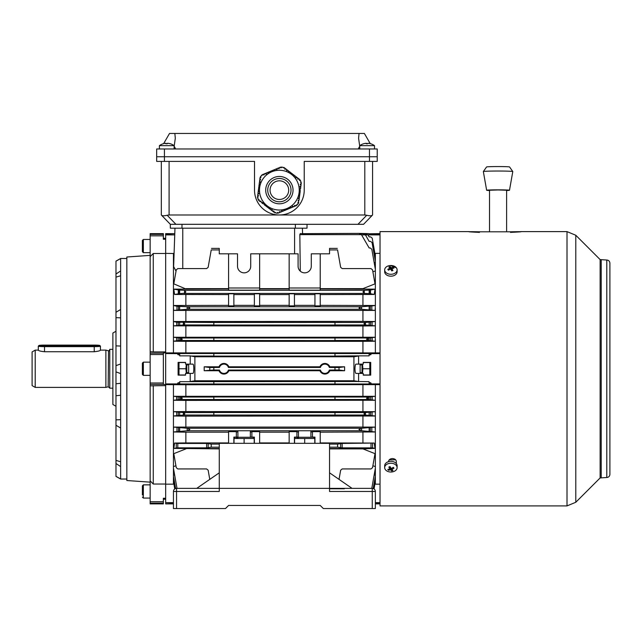 <?xml version="1.0" encoding="UTF-8"?>
<svg xmlns="http://www.w3.org/2000/svg" width="642" height="642" viewBox="0 0 642 642"><rect width="100%" height="100%" fill="white"/><g stroke="black" fill="none" stroke-linecap="round" stroke-linejoin="round"><path stroke-width="0.96" d="M300.496 287.993L308.882 287.993M361.422 430.75L358.934 429.506L361.422 428.262L187.384 428.262L173.685 427.099L375.129 427.099L375.361 431.962L361.422 430.75L187.384 430.75L189.871 429.506L187.384 428.262M213.826 322.477L334.98 322.412L334.98 325.029L213.826 325.029L213.826 322.477L176.735 322.204L173.444 321.554L173.444 308.024L173.685 310.423L375.129 310.423L361.422 309.259L358.934 308.016L361.422 306.772L187.384 306.772L176.991 306.258L173.444 305.504L228.584 305.359M361.422 309.259L187.384 309.259L189.871 308.016L187.384 306.772M190.217 355.853L194.879 356.775L194.879 380.746L353.927 380.746L358.453 381.5L190.217 381.669L190.217 373.419L185.562 373.419L185.562 375.129L178.107 375.129L178.107 362.393L185.562 362.393L185.562 364.102L190.217 364.102L190.217 355.853L179.72 355.853L179.656 353.654L165.676 353.541L334.98 353.477L334.98 356.093L213.826 356.093L213.826 353.541M177.433 383.924L179.656 383.868L179.656 382.744L178.051 382.744L177.433 383.924L165.676 383.924L165.676 353.606M179.656 382.744L179.72 381.669L190.217 381.669M358.589 364.102L355.981 364.102C355.379 364.359 355.05 365.908 354.978 368.765C355.05 371.614 355.379 373.163 355.981 373.419L363.252 373.419L363.252 375.129L370.707 375.129L370.707 362.393L363.252 362.393L363.252 364.102L358.589 364.102L358.589 355.853L334.98 356.029M337.58 444.095L342.17 443.445L342.17 447.851L337.58 447.201L337.58 444.095L329.547 444.095L329.547 447.338M337.58 447.201L329.547 447.201M211.226 447.201L211.226 444.095L206.636 443.445L206.636 447.851L211.226 447.201L219.267 447.201M310.905 437.106L312.453 437.106L312.453 431.641L320.222 431.641L320.222 443.317M310.905 432.018L312.453 431.857M250.332 437.106L251.881 437.106L251.881 431.641L259.649 431.641L259.649 443.317M250.332 432.018L251.881 431.857M184.094 293.434L364.712 293.434L362.915 291.877L364.712 290.32L184.094 290.32L185.891 291.877L184.543 293.225L179.07 293.699L179.07 290.056L184.094 290.32M320.414 367.457L319.949 366.807A5.313 5.313 0 0 1 329.819 366.807L329.354 367.457A4.663 4.663 0 0 0 320.414 367.457L228.4 367.457A4.663 4.663 0 0 0 219.452 367.457L213.826 367.457L213.826 370.001L204.196 370.731L204.196 366.791L209.773 367.521L209.773 370.001M204.196 370.731L218.994 370.731L219.452 370.073A4.663 4.663 0 0 0 228.4 370.073L228.857 370.723L319.949 370.731L320.414 370.073A4.663 4.663 0 0 0 329.354 370.073L329.819 370.723L344.61 370.731L339.032 370.001L339.032 367.521L329.354 367.457M339.032 370.001L334.98 370.001L334.98 367.521M375.361 400.255L367.986 399.517L366.55 398.273L367.986 397.029L213.826 396.965L213.826 399.517L180.819 399.517L182.256 398.273L180.819 397.029L173.525 396.307L375.281 396.307L375.361 400.271L185.867 400.399L185.867 411.546L375.217 411.666L375.361 413.793L375.361 416.008L185.867 416.136L185.867 426.97M367.986 399.517L334.98 399.517L334.98 397.029M375.361 415.968L365.402 415.045L363.974 413.809L365.402 412.565L213.826 412.501L213.826 415.045L183.403 415.045L184.832 413.809L183.403 412.565L173.589 411.666L185.867 411.546M365.402 415.045L334.98 415.045L334.98 412.565M213.826 340.493L213.826 338.005L180.819 338.005L173.444 337.267L375.361 337.251L369.15 337.941L369.15 340.565L367.986 340.493L366.55 339.249L367.986 338.005L334.98 338.005L334.98 340.557L180.819 340.493L182.256 339.249L180.787 338.005L180.819 340.493L178.131 340.565L178.131 337.941M367.986 340.493L334.98 340.493M213.826 324.964L183.403 324.964L184.832 323.72L183.403 322.477M380.024 352.891L173.444 352.891L173.444 323.728L173.589 325.855L362.939 325.984L375.217 325.855L365.402 324.964L363.974 323.72L365.402 322.477L334.98 322.477M365.402 324.964L334.98 324.964M213.826 356.029L190.353 356.029M358.589 355.853L369.086 355.853L369.15 353.654L380.024 353.606M213.826 381.5L213.826 383.98L165.676 383.924M179.656 383.868L179.72 381.669M371.373 383.924L369.15 383.868L369.086 381.669L369.15 382.744L370.755 382.744L371.373 383.924L380.024 383.924M380.024 383.98L334.98 383.98L334.98 381.5M358.453 381.5L369.086 381.669M380.024 353.541L334.98 353.541M173.444 352.891L165.676 352.891L165.676 353.541M213.826 383.98L334.98 383.98M165.676 383.98L165.676 384.622L185.867 384.751L185.867 396.186M380.024 384.63L185.867 384.751M194.879 356.775L353.927 356.775L358.453 356.029M194.879 380.746L190.353 381.5M365.402 322.477L375.361 321.522L362.939 321.385L173.444 321.522M173.589 325.855L183.403 324.964M213.826 338.005L334.98 338.005M367.986 338.005L369.15 337.941M369.15 340.565L375.281 341.215L362.939 341.335L185.867 341.335L173.525 341.215L178.131 340.565M365.402 412.565L375.217 411.666M213.826 412.565L183.403 412.565M213.826 415.045L334.98 415.045M173.444 384.63L173.444 415.968L183.403 415.045M173.444 415.968L185.867 416.136M367.986 397.029L375.281 396.307M213.826 397.029L180.787 397.029L180.819 399.517L179.656 399.589L179.656 396.957M213.826 399.517L334.98 399.517M173.444 400.255L179.656 399.589M173.444 400.271L185.867 400.399M213.826 367.521L209.773 367.521M329.354 370.073L334.98 370.001M228.4 370.073L320.414 370.073M213.826 370.001L219.452 370.073M339.032 367.521L344.61 366.791L329.811 366.791M319.949 366.791L228.857 366.791M218.994 366.791L204.196 366.791M219.452 367.457L218.986 366.807A5.313 5.313 0 0 1 228.857 366.807L228.4 367.457M374.904 253.486L375.361 253.357L375.361 256.078L372.208 238.174L370.675 236.89L369.15 236.89L367.986 234.876L361.59 234.876M375.361 256.078L375.361 261.326L372.071 242.644L370.538 241.36L369.15 241.36L365.402 234.876C363.805 233.295 363.805 233.295 365.402 234.876C363.805 233.295 363.805 233.295 365.402 234.876M375.361 261.326L375.361 269.359L371.814 249.257L370.29 247.972L369.15 247.972L361.422 234.619L299.83 234.619L300.287 271.165M375.281 341.215L375.361 321.554M375.217 325.855L375.361 323.728M375.129 310.423L375.361 305.504L320.222 305.359M361.422 306.772L375.361 305.56M374.045 488.923L375.361 481.452L375.361 484.164L374.904 484.044M373.195 488.506L375.361 476.195L375.361 480.914L374.575 480.681M371.798 488.361L375.361 468.17L375.361 466.582L372.882 465.747M361.422 428.262L375.129 427.099M337.307 248.39L329.547 248.39L329.547 249.939L337.58 249.939C337.259 248.093 337.259 248.093 337.58 249.939C337.259 248.093 337.259 248.093 337.58 249.939L340.645 267.297L342.17 268.581L371.012 268.581L372.545 269.865L375.008 283.86L362.939 288.643L320.222 288.643M342.17 447.851L372.545 447.891L375.008 448.381L362.939 448.886L375.008 453.661L372.545 467.665L371.012 468.941L342.17 468.941L340.645 470.225L339.032 479.373M370.498 290.032L375.008 289.141L374.23 294.461L370.498 293.723L370.498 290.032L364.712 290.32M375.008 448.381L374.23 443.06L342.17 443.445M165.676 234.482L174.736 234.876L165.676 234.876L165.676 233.632L174.776 233.632L174.969 228.191L173.629 266.623L176.028 271.189M165.676 253.357L174.086 253.534M163.349 238.294L165.676 238.294L165.676 239.257L165.676 234.876M314.941 294.598L294.437 294.598M314.941 293.779L320.222 293.779L320.222 305.889L314.941 305.889L314.941 293.779M320.222 294.598L374.23 294.461M364.712 293.434L370.498 293.723M228.584 294.598L174.576 294.461L179.07 293.699M228.584 293.779L233.865 293.779L233.865 305.889L228.584 305.889L228.584 293.779M254.368 294.598L233.865 294.598M254.368 293.779L259.649 293.779L259.649 305.889L254.368 305.889L254.368 293.779M259.649 294.598L289.157 294.598M289.157 293.779L294.437 293.779L294.437 305.889L289.157 305.889L289.157 293.779M375.008 289.141L320.222 288.972M289.157 253.823L289.157 290.192L320.222 290.192L320.222 253.823L311.29 253.823L311.29 266.245A6.605 6.605 0 0 1 304.693 272.85A6.605 6.605 0 0 1 298.089 266.245L298.089 253.823L250.717 253.823L250.717 266.245A6.605 6.605 0 0 1 244.112 272.85A6.605 6.605 0 0 1 237.516 266.245L237.516 253.823L228.584 253.823L228.584 287.993L259.649 287.993L259.649 253.823M289.157 288.972L259.649 288.972M228.584 287.993L228.584 290.192L259.649 290.192L259.649 287.993M228.584 288.972L173.797 289.141L179.07 290.056M174.576 294.461L173.797 289.141M289.157 287.993L320.222 287.993M228.584 443.317L228.584 431.641L236.352 431.641L236.352 437.106L233.865 437.106L233.865 443.317M254.368 443.317L254.368 437.106L251.881 437.106M289.157 443.317L289.157 431.641L296.925 431.641L296.925 437.106L294.437 437.106L294.437 443.317M314.941 443.317L314.941 437.106L312.453 437.106M236.352 437.106L237.901 437.106M236.352 431.857L237.901 432.018M296.925 437.106L298.482 437.106M296.925 431.857L298.482 432.018M173.444 416.008L173.444 431.962L187.384 430.75M173.444 431.962L185.867 432.162L185.867 442.924L228.584 442.924M228.584 432.162L185.867 432.162M289.157 432.162L259.649 432.162M375.361 431.962L320.222 432.162M362.939 448.549L329.547 448.549M259.649 442.924L289.157 442.924M320.222 442.924L374.23 443.06M362.939 432.162L362.939 442.924M206.636 447.851L177.794 447.851L173.797 448.381L219.267 448.886M219.267 448.549L185.867 448.549M185.867 442.924L174.576 443.06L177.794 443.445L206.636 443.445M219.267 444.095L211.226 444.095M228.584 253.823L219.267 253.823L219.267 249.939L211.226 249.939C211.547 248.093 211.547 248.093 211.226 249.939C211.547 248.093 211.547 248.093 211.226 249.939L208.16 267.297L206.636 268.581L177.794 268.581L176.261 269.865L173.797 283.86L185.867 288.972M329.547 249.939L329.547 253.823L320.222 253.823M233.865 305.359L254.368 305.359M294.437 305.359L314.941 305.359M289.157 305.359L259.649 305.359M185.867 294.598L185.867 305.359M362.939 294.598L362.939 305.359M177.007 488.361L173.444 468.17L173.444 466.582L175.924 465.747M375.361 269.359L375.361 270.94L372.882 271.775M362.939 448.886L329.547 448.886M228.584 288.643L185.867 288.643M289.157 288.643L259.649 288.643M211.499 248.39L219.267 248.39L219.267 249.939M353.927 380.746L353.927 356.775M358.589 381.669L358.589 373.419M375.361 503.039L380.024 503.039M380.024 502.646L375.361 502.646M173.444 502.646L165.676 502.646L165.676 498.264L165.676 499.235L163.349 499.235M173.444 503.039L165.676 502.646M380.024 484.164L375.361 484.164M174.76 488.923L173.444 481.452L173.444 484.164L173.902 484.044M173.444 484.164L165.676 484.164M369.086 355.853L369.15 354.777L370.755 354.777L371.373 353.606M369.15 234.354L380.024 234.482M368.821 233.784L380.024 233.632M380.024 234.876L367.986 234.876C366.381 233.295 366.381 233.295 367.986 234.876C366.381 233.295 366.381 233.295 367.986 234.876M375.361 253.357L380.024 253.357M375.361 384.63L375.361 398.297M375.361 400.271L375.361 413.793M375.361 416.008L375.361 429.498M375.361 432.018L375.361 466.582M375.361 468.17L375.361 475.241L374.182 474.879M375.361 270.94L375.361 305.504M375.361 308.024L375.361 321.522M375.361 339.233L375.361 352.891M369.15 353.654L369.15 354.777M369.15 383.868L369.15 382.744M173.444 503.89L165.676 503.89L165.676 503.039M177.433 353.606L178.051 354.777L179.656 354.777L179.72 355.853M190.217 364.102L192.825 364.102C194.109 363.757 194.117 373.756 192.825 373.419L190.217 373.419M175.611 488.506L173.444 476.195L173.444 480.914L174.231 480.681M173.444 468.17L173.444 475.241L174.624 474.879M173.444 432.018L173.444 466.582M163.349 384.381L165.676 384.622L165.676 484.028L165.676 385.625L150.148 385.85L150.148 384.381L163.349 384.381L163.349 352.899L165.676 352.899L165.676 253.494L165.676 351.896L153.253 351.896L153.253 253.494L150.148 256.672L150.148 351.68L153.253 351.896M173.444 253.357L173.444 305.504M344.61 370.731L344.61 366.791M375.361 476.195L375.361 475.241M173.444 476.195L173.444 475.241M375.361 481.452L375.361 480.914M173.444 481.452L173.444 480.914M173.685 310.423L187.384 309.259M362.939 310.559L362.939 321.385M369.15 306.306L369.15 309.725M362.939 325.984L362.939 337.122M369.15 322.252L369.15 325.189M362.939 341.335L362.939 352.771M173.444 339.233L173.525 341.215M185.867 341.335L185.867 352.771M185.867 325.984L185.867 337.122M185.867 310.559L185.867 321.385M173.444 429.498L173.685 427.099M179.656 431.215L179.656 427.797M173.444 413.793L173.589 411.666M179.656 415.278L179.656 412.333M173.444 398.297L173.525 396.307M362.939 384.751L362.939 396.186M362.939 400.399L362.939 411.546M362.939 416.136L362.939 426.97M209.773 479.373L208.16 470.225L206.636 468.941L177.794 468.941L176.261 467.665L173.797 453.661L185.867 448.886M174.576 443.06L173.797 448.381M300.665 233.431L299.934 234.105M368.733 233.632L358.934 233.383L361.422 234.619L358.934 233.383L301.483 233.664M364.632 234.009L359.6 233.455M375.361 262.281L374.182 262.642M375.361 256.615L374.575 256.84M360.154 233.632L367.208 234.009M173.444 308.024L173.444 305.56M173.444 323.728L173.444 321.554M179.656 353.654L179.656 354.777M179.656 337.941L179.656 340.565M179.656 322.252L179.656 325.189M179.656 306.306L179.656 309.725M369.15 399.589L369.15 396.957M369.15 415.278L369.15 412.333M369.15 431.215L369.15 427.797M369.15 293.699L369.15 290.056M179.656 293.699L179.656 290.056M302.39 228.191L302.567 233.383M218.986 370.723A5.313 5.313 0 0 0 228.857 370.723M319.949 370.723A5.313 5.313 0 0 0 329.819 370.723M176.55 508.552L225.478 508.552L173.444 508.552L173.444 491.467A3.106 3.106 90 0 1 176.55 488.361L219.267 488.361L219.267 491.467L176.55 491.467L176.55 508.552L173.444 508.552L173.444 491.467L176.55 491.467L176.55 488.361M380.024 503.89L375.361 503.89L375.361 508.552L323.327 508.552L320.222 505.447L228.584 505.447L225.478 508.552L228.584 505.447L320.222 505.447M38.488 350.123L38.311 350.179C38.672 350.821 40.751 351.334 44.523 351.728L94.23 351.728C98.009 351.334 100.08 350.821 100.441 350.179L100.272 350.123M112.872 388.177L109.758 388.177L109.758 349.344L112.872 349.344M109.758 349.529C109.084 350.773 108.667 351.19 108.506 350.781L108.185 386.781L105.882 387.399L105.882 350.123L100.441 350.123M35.206 387.399L32.1 385.609L32.1 351.92L35.206 350.123L35.206 387.399L105.882 387.399M396.331 463.612L396.331 461.446C396.098 459.696 394.806 458.733 392.447 458.548C390.087 458.733 388.795 459.696 388.562 461.446L388.562 461.67M606.794 260.034L606.794 477.488C608.68 477.303 609.715 476.268 609.9 474.382L609.9 263.14C609.715 261.254 608.68 260.219 606.794 260.034L600.126 259.585L575.794 235.253L567.006 231.61L520.75 231.61M396.331 267.762L390.296 265.515M510.494 232.38C524.522 231.714 524.522 231.529 510.494 231.802L479.43 231.802C465.402 231.529 465.402 231.714 479.43 232.38M469.174 231.61L380.024 231.61L380.024 505.912L567.006 505.912L567.006 231.61M395.649 459.816L389.245 459.816M384.678 269.889L384.678 271.783A6.211 4.39 0 0 0 393.795 275.667A6.211 4.39 0 0 0 397.109 271.783L397.109 269.889A6.211 4.39 0 0 0 396.387 267.842A6.211 4.39 0 0 0 387.993 266.005A6.211 4.39 0 0 0 384.678 269.889A6.211 4.39 0 0 0 385.401 271.935A6.211 4.39 0 0 0 393.795 273.773A6.211 4.39 0 0 0 397.109 269.889M387.816 269.343A9.879 0.674 50.2 0 0 388.129 269.76A9.879 0.674 50.2 0 0 388.458 270.202A10.071 6.3 -36.7 0 1 390.609 269.062A10.071 3.322 69.5 0 1 391.748 270.916A9.879 1.862 -24.3 0 1 392.952 270.467A10.071 3.322 -110.5 0 0 391.821 268.613A10.071 6.3 -36.7 0 1 393.971 268.139A9.879 6.316 -84.9 0 0 393.666 267.698A9.879 6.316 -84.9 0 0 393.337 267.289A10.071 6.3 143.3 0 0 391.179 267.754A10.071 3.322 -110.5 0 0 390.047 266.566A9.879 8.844 115 0 0 388.835 267.016A10.071 3.322 69.5 0 1 389.975 268.212A10.071 6.3 143.3 0 0 387.816 269.343L388.587 270.122M390.047 266.566L391.179 269.809L391.179 267.754M391.179 269.809L391.821 269.576M392.719 268.364L393.337 267.289M391.949 270.844L391.821 268.613M389.975 269.351L389.975 268.212M38.937 345.532A5.593 0.433 0 0 0 44.523 345.966L94.23 345.966A5.593 0.433 0 0 0 99.807 345.5A5.593 0.433 0 0 0 94.23 345.099L44.523 345.099A5.593 0.433 0 0 0 38.953 345.5A5.593 0.433 0 0 0 38.937 345.532M99.807 345.5L100.425 346.118A6.211 0.481 180 0 1 100.441 346.15A6.211 0.481 180 0 1 94.23 346.64L44.523 346.64A6.211 0.481 180 0 1 38.311 346.15L38.311 350.179M363.252 374.976L369.808 374.976L369.808 362.545L363.252 362.545M362.489 373.419L362.899 368.765L362.489 364.102M369.808 368.765L362.899 368.765M362.008 364.102L362.008 373.419M186.798 373.419L186.798 364.102M186.316 364.102L185.907 368.765L186.316 373.419M185.562 374.976L178.998 374.976L178.998 362.545L185.562 362.545M178.998 368.765L185.907 368.765M360.138 372.641L360.138 364.881L360.138 372.641L362.008 372.641M188.668 364.881L188.668 372.641L188.668 364.881L186.798 364.881M142.38 373.997L142.38 363.131L142.38 373.997M397.109 467.633L397.109 465.739A6.211 4.39 180 0 0 387.993 461.855A6.211 4.39 180 0 0 384.678 465.739L384.678 467.633A6.211 4.39 180 0 0 385.401 469.687A6.211 4.39 180 0 0 393.795 471.517A6.211 4.39 180 0 0 397.109 467.633A6.211 4.39 180 0 0 396.387 465.586A6.211 4.39 180 0 0 387.993 463.749A6.211 4.39 180 0 0 384.678 467.633M387.816 469.382A9.879 6.316 95.1 0 0 388.129 469.824A9.879 6.316 95.1 0 0 388.458 470.233A10.071 6.3 -36.7 0 0 390.609 469.767A10.071 3.322 69.5 0 0 391.748 470.955A9.879 8.844 -65 0 0 392.952 470.506A10.071 3.322 -110.5 0 1 391.821 469.318A10.071 6.3 -36.7 0 0 393.971 468.178A9.879 0.674 -129.8 0 0 393.666 467.761A9.879 0.674 -129.8 0 0 393.337 467.32A10.071 6.3 143.3 0 1 391.179 468.459A10.071 3.322 -110.5 0 1 390.047 466.606A9.879 1.862 155.7 0 1 388.835 467.055A10.071 3.322 69.5 0 0 389.975 468.909A10.071 6.3 143.3 0 1 387.816 469.382M393.209 467.4L393.971 468.178M391.821 468.17L391.821 469.318M390.609 469.767L390.609 467.713L391.748 470.955M390.609 467.713L389.975 467.954M389.068 469.166L388.458 470.233M389.838 466.686L389.975 468.909M142.38 495.014L142.38 485.833L143.351 484.862L143.351 498.072L142.38 497.101M142.38 493.698L142.38 490.151M142.38 248.125L142.38 240.429L143.351 239.458L143.351 252.659L142.38 251.688L142.38 248.125M142.38 248.285L142.38 244.738M219.267 488.361L219.267 443.317L329.547 443.317L329.547 488.361L372.256 488.361A3.106 3.106 90 0 1 375.361 491.467L375.361 508.552L375.361 491.467A3.106 3.106 90 0 0 372.256 488.361L372.256 491.467L329.547 491.467L329.547 488.361L219.267 488.361L219.267 491.467L210.696 491.467M329.547 488.361L329.547 472.825L352.065 488.361M344.297 488.779L329.547 488.779M196.741 488.361L219.267 472.825M252.354 437.258L234.603 437.258L234.017 438.494L254.208 438.494L254.208 437.595L252.354 437.258M254.208 438.494L254.208 443.317M244.112 443.317L244.112 438.494M234.017 443.317L234.017 438.494M237.901 437.643L236.505 437.844M312.927 437.258L295.176 437.258L294.598 438.494L314.789 438.494L314.789 437.595L312.927 437.258M314.789 438.494L314.789 443.317M304.693 443.317L304.693 438.494M294.598 443.317L294.598 438.494M298.482 437.643L297.077 437.844M150.148 482.15L126.843 480.521L126.843 257.009L150.148 255.38M126.843 479.044L120.632 479.044L120.632 258.485L126.843 258.485M115.977 406.282L112.872 404.484L112.872 333.038L115.977 331.248M120.632 346.062L115.977 345.869L115.977 261.125L120.632 258.485M120.632 479.044L115.977 476.404L115.977 345.869M115.977 383.772L120.632 383.322M163.349 235.823L163.349 233.632L150.148 233.632L150.148 235.823L163.349 235.823L163.349 239.257L165.676 239.257L165.676 253.494L153.253 253.494M150.148 503.143L150.148 480.85L153.253 484.028L165.676 484.028L165.676 498.264L163.349 498.264L163.349 503.89L150.148 503.89L150.148 503.143L163.349 503.143M150.148 235.823L150.148 256.672M150.148 351.68L150.148 384.381M153.253 484.028L153.253 385.625M150.148 480.85L150.148 385.85M115.977 261.166L120.632 258.59M115.977 476.356L120.632 478.932M115.977 460.386L120.632 461.767M115.977 463.492L120.632 466.582M115.977 395.761L120.632 395.231M115.977 419.868L120.632 419.675M115.977 425.253L120.632 428.021M115.977 365.659L120.632 363.95M115.977 371.87L120.632 373.58M115.977 312.277L120.632 309.508M115.977 317.654L120.632 317.846M115.977 274.03L120.632 270.94M115.977 277.135L120.632 275.755M506.61 231.802L506.61 190.257L498.072 189.952L489.525 190.257L489.525 231.802M489.525 190.53A11.428 0.409 0 0 1 486.644 190.257A11.428 0.409 0 0 1 498.072 189.847A11.428 0.409 0 0 1 509.491 190.257L509.491 190.257A11.428 0.409 0 0 1 506.61 190.53M509.491 190.257L512.789 171.566A14.726 0.53 180 0 0 512.789 171.558L512.789 171.566A14.726 0.53 180 0 0 512.789 171.542A14.726 0.53 180 0 0 498.072 171.029A14.726 0.53 180 0 0 483.346 171.542A14.726 0.53 180 0 0 483.346 171.558A14.726 0.53 180 0 0 483.346 171.566L486.644 190.257M512.789 171.542L509.571 166.96A11.508 0.417 180 0 0 509.571 166.96A11.508 0.417 180 0 0 498.072 166.559A11.508 0.417 180 0 0 486.564 166.96A11.508 0.417 180 0 0 486.556 166.976L483.346 171.542M374.495 145.662L359.753 145.662A12.423 12.423 0 0 1 363.613 143.744A12.078 0.594 60 0 0 363.589 143.76A12.399 12.383 90 0 1 366.325 143.278A12.399 0.706 90 0 0 366.173 143.76A12.078 10.441 5.6 0 1 366.935 143.744A12.078 10.441 5.6 0 1 367.689 143.76A12.399 0.706 -90 0 1 367.85 143.278A12.399 12.383 90 0 1 370.586 143.76A12.078 0.594 -60 0 1 370.651 143.744A12.078 0.594 -60 0 0 370.586 143.76M366.566 143.744A12.399 0.706 90 0 0 366.413 143.278A12.399 12.383 -90 0 0 366.325 143.286L366.325 143.752M367.697 143.744A12.078 10.441 -5.6 0 0 367.328 143.744A12.078 10.441 -5.6 0 0 367.128 143.744M370.611 143.744A12.399 12.383 -90 0 0 367.93 143.278L367.93 143.278M366.413 143.752L366.413 143.278M300.384 184.013L300.287 184.784L300.384 184.013L301.154 184.118L301.339 182.713L300.584 182.48L300.938 181.742L300.32 180.258L299.983 180.699L299.365 180.225L299.838 179.608L298.61 178.661L298.137 179.279L297.519 178.805L297.992 178.187L296.756 177.24L296.283 177.858L295.673 177.385L296.147 176.775L294.911 175.828L294.437 176.446L293.819 175.972L294.293 175.354L293.065 174.407L292.591 175.025L291.974 174.552L292.447 173.934L291.211 172.987L290.537 173.452M259.28 199.983L258.766 199.59L258.429 200.023L257.811 198.538L258.156 197.808L257.41 197.567L257.594 196.163L258.365 196.267L258.461 195.497L257.691 195.393L257.891 193.852L258.662 193.956L258.766 193.186L257.996 193.082L258.196 191.541L258.967 191.645L259.071 190.875L258.301 190.77L258.501 189.23L259.272 189.334L259.368 188.563L258.606 188.467L258.806 186.926L259.577 187.023L259.673 186.252L258.903 186.156L259.111 184.615L259.874 184.711L259.978 183.941L259.207 183.845L259.408 182.304L260.179 182.4L260.283 181.638L259.512 181.534L259.713 179.993L260.483 180.097L260.588 179.327L259.817 179.222L260.018 177.682L260.788 177.786L260.885 177.015L260.339 176.943L261.318 175.667L262.129 175.603L261.96 174.833L263.268 174.287L263.565 175.009L264.279 174.704L263.982 173.99L265.419 173.396L265.716 174.11L266.43 173.813L266.133 173.099L267.57 172.505L267.866 173.22L268.589 172.923L268.292 172.208L269.72 171.615L270.017 172.329L270.739 172.032L270.442 171.31L271.879 170.716L272.176 171.438L272.89 171.141L272.593 170.419L274.03 169.825L274.327 170.539L275.041 170.242L274.744 169.528L276.18 168.934L276.477 169.649L277.192 169.352L276.895 168.637L278.331 168.043L278.628 168.758L279.35 168.461L279.045 167.747L280.482 167.145L280.779 167.867L281.501 167.57L281.284 167.056L282.881 167.265L283.347 167.939L283.925 167.401L285.048 168.268L284.575 168.878L285.192 169.352L285.666 168.742L286.902 169.681L286.428 170.299L287.038 170.772L287.512 170.154L288.748 171.101L288.274 171.719L288.892 172.192L289.365 171.575L290.593 172.521L290.12 173.131L290.738 173.605M261.101 201.379L260.612 201.002L260.138 201.62L258.911 200.673L259.376 200.055M264.833 204.437L262.602 203.514L263.076 202.896L262.458 202.423L261.992 203.041L260.516 201.131M266.117 205.304L265.684 205.873L264.456 204.926L264.929 204.308L264.311 203.843M266.574 205.576L266.157 205.255M268.011 206.676L268.621 207.149L268.011 206.676L267.537 207.294L266.302 206.347L266.775 205.729M272.12 209.83L271.702 209.509L271.229 210.127L270.001 209.18L270.475 208.562L269.857 208.088L269.383 208.706L268.147 207.759L268.621 207.149M270.475 208.562L269.857 208.088M298.418 200.208L298.731 202.599L297.96 202.495L297.856 203.265L298.41 203.337L297.431 204.613L296.62 204.678L296.789 205.448L295.481 205.994L295.184 205.28L294.469 205.576L294.766 206.291L293.33 206.885L293.033 206.17L292.311 206.467L292.608 207.181L291.179 207.775L290.882 207.061L290.16 207.358L290.457 208.072L289.02 208.674L288.723 207.952L288.009 208.249L288.306 208.971L286.87 209.565L286.573 208.843L285.859 209.14L286.155 209.862L284.719 210.456L284.422 209.741L283.708 210.038L284.005 210.753L282.568 211.346L282.271 210.632L281.549 210.929L281.854 211.643L280.418 212.237L280.121 211.523L279.398 211.82L279.695 212.534L278.267 213.136L277.962 212.414L277.248 212.711L277.456 213.224L275.867 213.016L275.402 212.342L274.824 212.879L273.701 212.012L274.174 211.403L273.556 210.929L273.083 211.547L271.847 210.6L272.32 209.982M260.483 180.097L260.548 179.575M259.874 184.711L259.978 183.941M288.988 172.064L288.475 171.871M285.289 169.231L284.575 168.878M298.546 198.033L298.466 198.651L299.236 198.747L299.036 200.288L298.265 200.184L298.161 200.954M299.934 188.66L300.247 191.051L299.477 190.947L299.373 191.717L300.143 191.822L299.942 193.354L299.172 193.258L299.076 194.028L299.838 194.125L299.637 195.666L298.867 195.569L298.771 196.34L299.541 196.436L299.341 197.977L298.57 197.88L298.466 198.651M298.923 196.356L298.867 195.569M299.782 188.636L299.678 189.406L299.782 188.636L300.552 188.74L300.753 187.199L299.999 186.942M300.287 184.784L301.058 184.888L300.849 186.429L300.079 186.324L299.983 187.095M268.613 194.606A11.652 11.652 0 0 0 283.836 200.898A11.652 11.652 0 0 0 290.136 185.682A11.652 11.652 0 0 0 274.912 179.383A11.652 11.652 0 0 0 268.613 194.606M297.736 182.529A19.878 19.878 0 0 0 271.759 171.775A19.878 19.878 0 0 0 261.005 197.76A19.878 19.878 0 0 0 286.99 208.506A19.878 19.878 0 0 0 297.736 182.529M287.135 170.652L286.517 170.178M290.834 173.484L290.216 173.011M292.68 174.905L292.07 174.431M294.534 176.317L293.916 175.844M296.379 177.738L295.761 177.264M298.233 179.158L297.615 178.685M300.44 184.808L300.536 184.037M300.135 187.119L300.239 186.349M299.525 191.741L299.629 190.971M299.228 194.044L299.324 193.274M294.526 205.721L295.24 205.416M292.375 206.612L293.089 206.315M290.224 207.502L290.938 207.206M288.065 208.393L288.788 208.096M285.915 209.284L286.637 208.987M283.764 210.183L284.478 209.878M281.613 211.074L282.328 210.777M279.463 211.964L280.177 211.667M273.46 211.049L274.078 211.523M271.614 209.629L272.224 210.103M267.915 206.796L268.533 207.27M266.061 205.384L266.679 205.849M262.369 202.543L262.979 203.016M258.309 195.473L258.204 196.243M258.614 193.162L258.509 193.932M258.919 190.851L258.814 191.621M259.216 188.547L259.119 189.318M259.52 186.236L259.416 187.007M260.13 181.614L260.026 182.384M264.223 174.568L263.501 174.865M266.374 173.669L265.66 173.966M268.525 172.778L267.81 173.075M270.675 171.887L269.961 172.184M272.834 170.997L272.112 171.294M274.985 170.106L274.262 170.403M277.135 169.207L276.421 169.504M279.286 168.316L278.572 168.613M279.374 199.461A9.317 9.317 0 0 1 270.057 190.144A9.317 9.317 0 0 1 279.374 180.819A9.317 9.317 0 0 1 288.691 190.144A9.317 9.317 0 0 1 279.374 199.461M169.095 161.407L169.095 214.99L279.374 214.99A24.853 24.853 0 0 1 254.521 190.144L254.521 161.407L156.672 161.407L156.672 156.744L377.223 156.744L377.223 161.407L304.228 161.407L304.228 190.144A24.853 24.853 0 0 1 279.374 214.99L364.8 214.99L364.8 161.407M169.095 214.99L167.161 215.247L175.924 224.315L357.971 224.315L366.734 215.247L364.8 214.99M175.924 224.315L170.339 224.315L161.327 214.99L170.339 224.315L170.339 228.191L170.339 224.315M366.734 215.247C369.607 215.969 371.469 215.969 372.32 215.247L363.557 224.315L357.971 224.315M369.463 148.984L377.223 148.984L377.223 156.744L369.463 156.744L369.463 148.984L164.432 148.984L164.432 156.744L156.672 156.744L156.672 161.407M161.327 214.99L161.327 161.407L161.327 214.99M372.569 161.407L372.569 214.99M307.02 224.315L307.02 228.191L170.339 228.191M161.575 215.247C162.426 215.969 164.288 215.969 167.161 215.247M358.172 148.984L359.729 146.288L358.589 138.223L359.047 133.448L169.52 133.448L163.63 143.648M370.265 143.648L364.375 133.448L359.047 133.448M164.432 161.407L164.432 156.744L369.463 156.744L369.463 161.407M156.672 156.744L156.672 148.984L156.672 156.744M156.672 148.984L164.432 148.984M174.849 133.448L175.306 138.223L174.167 146.288L175.723 148.984M174.134 145.662L174.134 145.662A12.423 12.423 0 0 0 170.282 143.744A12.078 0.594 -60 0 0 170.218 143.76A12.399 12.383 90 0 0 167.482 143.278A12.399 0.706 -90 0 0 167.329 143.76A12.078 10.441 5.6 0 0 166.567 143.744A12.078 10.441 5.6 0 0 165.805 143.76A12.399 0.706 90 0 1 165.965 143.278A12.399 12.383 90 0 0 163.228 143.76A12.078 0.594 60 0 1 163.245 143.744A12.423 12.423 0 0 0 159.385 145.662L174.134 145.662L174.142 148.984M159.401 145.662L159.385 148.984M166.198 143.744A12.399 0.706 90 0 0 166.045 143.278A12.399 12.383 -90 0 0 165.965 143.286L165.965 143.752M167.329 143.744A12.078 10.441 -5.6 0 0 166.968 143.744A12.078 10.441 -5.6 0 0 166.768 143.744M170.25 143.744A12.399 12.383 -90 0 0 167.57 143.278L167.57 143.278M166.045 143.752L166.045 143.278M372.208 340.605L372.208 337.893M372.071 325.229L372.071 322.204M371.814 309.765L371.814 306.258M372.208 396.917L372.208 399.629M372.071 412.292L372.071 415.318M371.814 427.757L371.814 431.263M372.545 443.397L372.545 447.891M178.307 293.723L178.307 290.032M370.755 354.777L370.755 353.654M370.755 382.744L370.755 383.868M370.29 309.725L370.29 306.306M370.538 325.189L370.538 322.252M370.675 340.565L370.675 337.941M178.516 427.797L178.516 431.215M178.267 412.333L178.267 415.278M178.131 396.957L178.131 399.589M178.051 382.744L178.051 383.868M176.598 396.917L176.598 399.629M183.363 412.557L183.363 415.053M176.735 412.292L176.735 415.318M187.183 428.254L187.183 430.758M176.991 427.757L176.991 431.263M178.051 354.777L178.051 353.654M178.267 325.189L178.267 322.252M178.516 306.306L178.516 309.725M176.598 340.605L176.598 337.893M183.363 324.964L183.363 322.477M176.735 325.229L176.735 322.204M176.991 309.765L176.991 306.258M187.183 309.267L187.183 306.764M368.018 340.493L368.018 338.005M365.442 324.964L365.442 322.477M361.623 309.267L361.623 306.764M370.675 396.957L370.675 399.589M370.538 412.333L370.538 415.278M370.29 431.215L370.29 427.797M368.018 397.029L368.018 399.517M365.442 412.557L365.442 415.053M361.623 428.254L361.623 430.758M177.794 443.445L177.794 447.851M176.261 443.397L176.261 447.891M208.16 443.486L208.16 447.803M340.645 443.486L340.645 447.803M371.012 443.445L371.012 447.851M364.263 293.225L364.263 290.529M369.736 293.699L369.736 290.056M184.543 293.225L184.543 290.529M294.598 253.823L294.598 228.191M182.761 228.191L182.761 268.581M606.794 477.488L600.126 477.945L575.794 502.269L575.794 235.253M600.126 477.945L600.126 259.585M601.225 477.488L601.225 260.034M44.523 345.966L44.523 351.728M94.23 345.966L94.23 351.728M150.148 362.16L143.351 362.16L143.351 375.361L142.38 374.39M372.256 508.552L372.256 491.467L375.361 491.467M150.148 234.386L163.349 234.386M150.148 501.707L163.349 501.707M150.148 353.14L163.349 353.14M150.148 383.001L163.349 383.001M150.148 354.528L163.349 354.528M291.998 184.904A13.667 13.667 0 0 0 274.134 177.513A13.667 13.667 0 0 0 266.751 195.377A13.667 13.667 0 0 0 284.607 202.768A13.667 13.667 0 0 0 291.998 184.904M295.368 228.191L295.368 224.315M181.983 228.191L181.983 224.315M108.185 386.781L109.758 387.993M108.185 350.741L105.882 350.123M38.311 350.123L35.206 350.123M575.794 502.269L567.006 505.912M100.441 346.15L100.441 350.179M38.953 345.5L38.335 346.118M370.707 363.131L370.37 362.545M370.707 374.39L370.37 374.976M178.107 363.131L178.436 362.545M178.107 374.39L178.436 374.976M360.138 364.881L362.008 364.881M188.668 372.641L186.798 372.641M150.148 375.361L143.351 375.361M143.351 362.16L142.38 363.131M150.148 498.072L143.351 498.072M150.148 484.862L143.351 484.862M150.148 239.458L143.351 239.458M150.148 252.659L143.351 252.659M237.901 430.75L237.901 437.258M250.332 430.75L250.332 437.258M298.482 430.75L298.482 437.258M310.905 430.75L310.905 437.258M374.511 148.984L374.511 145.662A12.423 12.423 0 0 0 370.651 143.744M359.753 148.984L359.753 145.662M174.167 148.984L174.167 146.288M359.729 148.984L359.729 146.288"/></g></svg>

